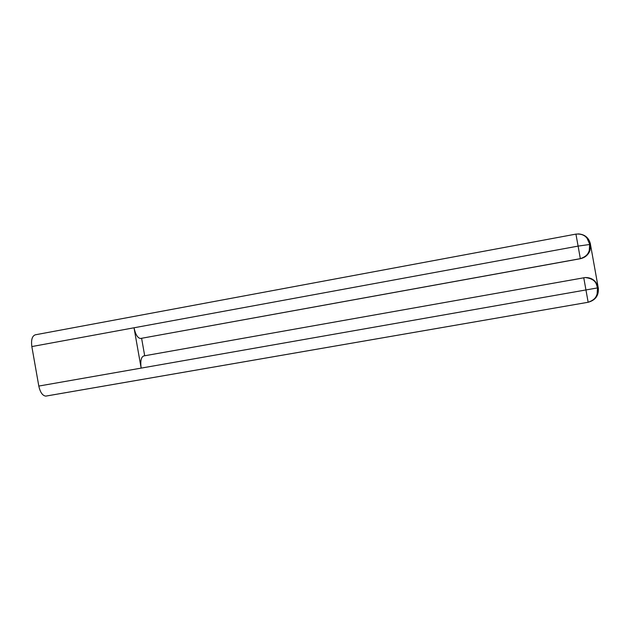 <?xml version="1.0" encoding="UTF-8"?>
<svg xmlns="http://www.w3.org/2000/svg" width="630" height="630" viewBox="0 0 630 630"><rect width="100%" height="100%" fill="white"/><g stroke="black" fill="none" stroke-linecap="round" stroke-linejoin="round"><path stroke-width="0.94" d="M46.242 396.042L45.817 396.105C42.556 395.742 40.225 392.395 38.808 386.064L141.151 368.117C140.238 361.163 141.088 357.108 143.703 355.942L585.325 277.523C592.098 277.57 596.397 280.925 598.24 287.571L598.327 288.075C598.886 295.517 595.492 300.242 588.152 302.266L46.242 396.042M590.09 250.22C588.42 254.811 585.168 257.639 580.34 258.709L140.514 338.483C137.671 338.082 135.505 334.514 134.017 327.781L31.839 346.571L38.808 386.064M31.839 346.571C30.988 339.791 32.169 335.869 35.374 334.798L575.93 234.108L578.104 246.102L590.491 244.377C590.853 251.961 587.467 256.717 580.332 258.662L140.608 338.467M580.34 258.709L578.104 246.102L134.017 327.781L141.151 368.117L598.279 287.776M598.043 286.674L590.617 245.283M141.608 338.334L144.695 355.769L585.317 277.523C597.272 279.208 596.319 285.327 597.539 288.028L597.082 294.186C596.216 296.1 595.791 299.557 588.152 302.25L583.75 277.704M144.695 355.769L143.703 355.942M578.198 233.895C584.727 234.328 588.798 237.652 590.404 243.873L590.444 244.078M588.152 302.266L45.817 396.105M575.93 234.108C583.096 233.541 585.719 236.652 587.066 238.274L589.68 244.188L589.263 250.551C588.475 252.543 587.593 256.205 580.332 258.654L140.514 338.483"/></g></svg>
